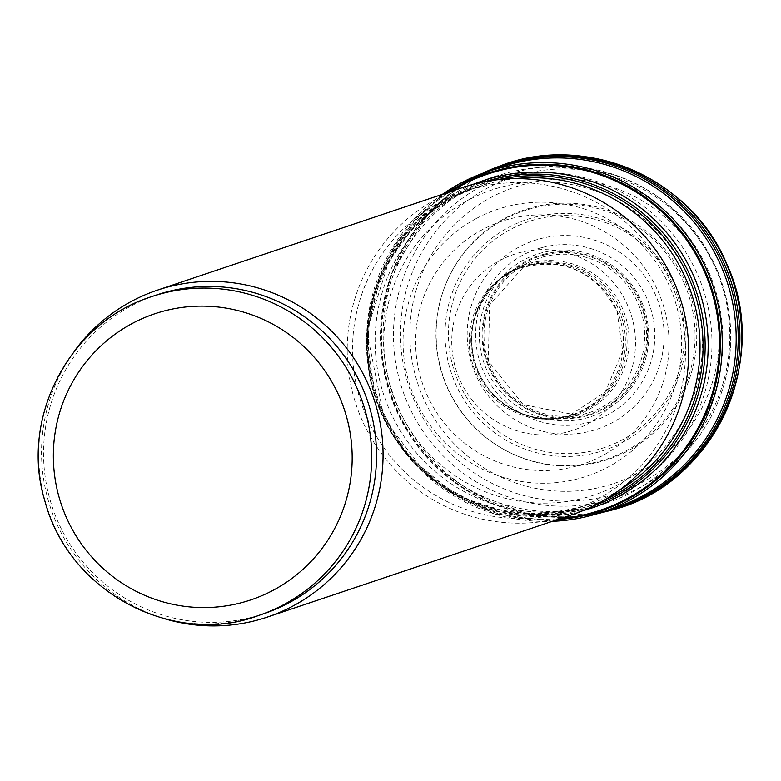 <?xml version="1.0" encoding="UTF-8"?>
<svg xmlns="http://www.w3.org/2000/svg" width="781" height="781" viewBox="0 0 781 781"><rect width="100%" height="100%" fill="white"/><g stroke="black" fill="none" stroke-linecap="round" stroke-linejoin="round"><path stroke-width="0.59" stroke-dasharray="3.9 2.93" d="M263.617 613.798A168.159 166.304 71.4 0 1 52.405 507.386A168.159 166.304 71.4 0 1 156.464 295.003M164.108 618.591A172.474 170.57 71.4 0 1 74.263 351.284M572.903 514.396A172.474 170.57 71.4 0 1 356.273 405.251A172.474 170.57 71.4 0 1 463.006 187.42M671.748 284.762A168.159 166.304 71.4 0 1 572.58 509.954A168.159 166.304 71.4 0 1 361.369 403.543A168.159 166.304 71.4 0 1 465.427 191.16A168.159 166.304 71.4 0 1 671.748 284.762M708.806 271.934A172.474 170.57 71.4 0 1 641.123 487.061A172.474 170.57 71.4 0 1 607.101 502.905A172.474 170.57 71.4 0 1 390.471 393.761A172.474 170.57 71.4 0 1 497.194 175.93A172.474 170.57 71.4 0 1 533.882 168.003A172.474 170.57 71.4 0 1 708.806 271.934M684.371 283.728A130.847 129.402 71.4 0 1 550.722 464.675A130.847 129.402 71.4 0 1 461.444 256.373A130.847 129.402 71.4 0 1 684.371 283.728M676.034 287.32A121.69 120.342 71.4 0 1 551.747 455.587A121.69 120.342 71.4 0 1 468.717 261.879A121.69 120.342 71.4 0 1 676.034 287.32M641.738 301.954A85.559 84.612 71.4 0 1 554.354 420.266A85.559 84.612 71.4 0 1 495.974 284.059A85.559 84.612 71.4 0 1 641.738 301.954M497.546 168.286A179.65 177.658 -108.6 0 0 482.443 174.534A179.65 177.658 -108.6 0 0 392.706 270.773A179.65 177.658 -108.6 0 0 466.491 490.4A179.65 177.658 -108.6 0 0 611.982 508.782M447.445 192.653A178.097 176.125 -108.6 0 0 377.067 398.261A178.097 176.125 -108.6 0 0 557.341 519.629M476.234 218.563A140.697 139.135 -108.6 0 0 419.553 408.219A140.697 139.135 -108.6 0 0 607.755 467.233A140.697 139.135 -108.6 0 0 665.519 277.919A140.697 139.135 -108.6 0 0 476.234 218.563M482.834 229.419A128.006 126.59 -108.6 0 0 430.263 401.659A128.006 126.59 -108.6 0 0 601.185 456.348A128.006 126.59 -108.6 0 0 654.742 284.43A128.006 126.59 -108.6 0 0 482.834 229.419M521.884 265.794A79.506 78.627 -108.6 0 0 519.99 266.555A79.506 78.627 -108.6 0 0 475.424 315.465A79.506 78.627 -108.6 0 0 505.444 404.831A79.506 78.627 -108.6 0 0 570.53 416.908A79.506 78.627 -108.6 0 0 624.039 312.293A79.506 78.627 -108.6 0 0 521.884 265.794M544.855 254.87A82.747 81.829 -108.6 0 0 485.235 354.496A82.747 81.829 -108.6 0 0 584.217 415.599A82.747 81.829 -108.6 0 0 644.403 316.325A82.747 81.829 -108.6 0 0 544.855 254.87M528.093 221.765A119.19 117.872 -108.6 0 0 454.718 372.215A119.19 117.872 -108.6 0 0 604.123 447.689A119.19 117.872 -108.6 0 0 678.357 297.668A119.19 117.872 -108.6 0 0 528.093 221.765M521.493 210.909A131.618 130.163 -108.6 0 0 444.008 378.775A131.618 130.163 -108.6 0 0 610.693 458.564A131.618 130.163 -108.6 0 0 689.135 291.157A131.618 130.163 -108.6 0 0 521.493 210.909M258.765 615.428A168.159 166.304 71.4 0 1 47.553 509.017A168.159 166.304 71.4 0 1 151.612 296.634M619.47 490.126A168.159 166.304 71.4 0 1 587.127 505.063A168.159 166.304 71.4 0 1 375.915 398.652A168.159 166.304 71.4 0 1 479.973 186.268A168.159 166.304 71.4 0 1 514.777 178.644M605.187 499.606A169.633 167.759 71.4 0 1 376.11 398.583A169.633 167.759 71.4 0 1 497.673 179.718M593.765 505.795A171 169.116 71.4 0 1 375.544 398.779A171 169.116 71.4 0 1 484.825 181.68M607.101 502.905L592.359 507.855A172.474 170.57 71.4 0 1 375.729 398.71A172.474 170.57 71.4 0 1 482.463 180.88M716.773 269.445A170.307 168.423 71.4 0 1 645.78 484.318A170.307 168.423 71.4 0 1 402.44 389.739A170.307 168.423 71.4 0 1 539.261 167.378A170.307 168.423 71.4 0 1 716.773 269.445M706.522 274.102A156.268 154.54 71.4 0 1 546.915 490.185A156.268 154.54 71.4 0 1 440.299 241.427A156.268 154.54 71.4 0 1 706.522 274.102M442.378 194.352A179.64 177.648 -108.6 0 0 376.022 398.613A179.64 177.648 -108.6 0 0 552.284 521.327L493.514 513.615L429.042 477.835L384.203 418.938L366.787 331.124L393.995 245.224L442.368 194.362M450.686 191.57A177.248 175.286 -108.6 0 0 377.789 398.017A177.248 175.286 -108.6 0 0 560.582 518.535M462.879 192.604A170.112 168.227 -108.6 0 0 395.479 422.267A170.112 168.227 -108.6 0 0 623.375 492.469A170.112 168.227 -108.6 0 0 692.083 263.207A170.112 168.227 -108.6 0 0 462.879 192.604M466.989 200.776A160.886 159.109 -108.6 0 0 402.996 417.903A160.886 159.109 -108.6 0 0 618.454 484.552A160.886 159.109 -108.6 0 0 683.697 267.805A160.886 159.109 -108.6 0 0 466.989 200.776M503.364 258.696A92.793 91.767 -108.6 0 0 460.907 382.094A92.793 91.767 -108.6 0 0 583.387 426.104A92.793 91.767 -108.6 0 0 626.538 302.96A92.793 91.767 -108.6 0 0 503.364 258.696M515.733 269.709A77.924 77.065 -108.6 0 0 473.745 367.246A77.924 77.065 -108.6 0 0 567.904 416.253A77.924 77.065 -108.6 0 0 617.42 311.599A77.924 77.065 -108.6 0 0 518.301 268.664A77.924 77.065 -108.6 0 0 515.733 269.709M505.463 404.841L505.414 404.802C525.906 418.108 547.032 421.838 568.822 416L605.021 392.189L622.73 351.225L617.039 311.316C595.112 270.421 562.203 256.197 518.301 268.664L518.701 268.508A78.022 77.163 -108.6 0 0 475.053 365.615A78.022 77.163 -108.6 0 0 568.812 416A78.022 77.163 -108.6 0 0 619.782 312.195A78.022 77.163 -108.6 0 0 519.18 268.313A78.022 77.163 -108.6 0 0 518.672 268.518C502.261 272.794 487.832 288.462 475.404 315.524A78.549 77.68 -108.6 0 0 505.395 404.792A78.549 77.68 -108.6 0 0 597.68 402.147A78.549 77.68 -108.6 0 0 621.803 312.38A78.549 77.68 -108.6 0 0 520.488 267.307A78.549 77.68 -108.6 0 0 475.404 315.524L475.424 315.465M544.992 256.461A81.204 80.306 -108.6 0 0 526.745 263.373A81.204 80.306 -108.6 0 0 488.242 360.89A81.204 80.306 -108.6 0 0 577.833 415.365A81.204 80.306 -108.6 0 0 642.558 316.979A81.204 80.306 -108.6 0 0 544.992 256.461M544.533 254.089A83.567 82.649 -108.6 0 0 484.562 354.857A83.567 82.649 -108.6 0 0 584.676 416.322A83.567 82.649 -108.6 0 0 645.213 315.915A83.567 82.649 -108.6 0 0 544.533 254.089M541.448 247.723A90.479 89.473 -108.6 0 0 478.792 358.167A90.479 89.473 -108.6 0 0 588.503 422.443A90.479 89.473 -108.6 0 0 651.793 312.38A90.479 89.473 -108.6 0 0 541.448 247.723M537.338 239.552A99.441 98.347 -108.6 0 0 471.265 362.53A99.441 98.347 -108.6 0 0 593.414 430.36A99.441 98.347 -108.6 0 0 660.189 307.773A99.441 98.347 -108.6 0 0 537.338 239.552M500.963 181.641A166.304 164.469 -108.6 0 0 413.354 398.339A166.304 164.469 -108.6 0 0 628.49 488.808A166.304 164.469 -108.6 0 0 717.339 272.628A166.304 164.469 -108.6 0 0 500.963 181.641M499.254 166.246A181.094 179.093 -108.6 0 0 488.594 170.619A181.094 179.093 -108.6 0 0 394.62 398.505A181.094 179.093 -108.6 0 0 614.579 509.378M485.645 171.81A181.036 179.034 -108.6 0 0 393.302 400.145A181.036 179.034 -108.6 0 0 613.681 509.651M484.972 172.494A180.557 178.566 -108.6 0 0 483.839 173.021A180.557 178.566 -108.6 0 0 392.726 270.714A180.557 178.566 -108.6 0 0 466.54 490.429A180.557 178.566 -108.6 0 0 599.427 513.019M572.58 509.954L587.127 505.063C516.065 525.154 455.538 507.308 405.524 451.516C330.744 366.406 373.084 217.284 479.973 186.268L465.427 191.16M582.519 510.833L518.389 515.528L456.973 496.081L406.94 455.274L375.28 398.866L366.435 334.785L381.675 272.042L418.87 219.441L472.817 184.453M533.882 168.003L539.261 167.378C620.856 161.618 680.066 195.631 716.909 269.416C735.214 314.04 735.409 358.655 717.505 403.25C702.461 438.229 678.552 465.251 645.78 484.318L641.123 487.061M519.99 266.555L526.745 263.373L489.667 304.834L488.271 360.9L523.241 404.714L577.833 415.365L570.53 416.908M595.962 514.093L529.176 514.572L466.53 490.419M481.565 173.733L428.047 213.691L392.706 270.773"/><path stroke-width="1.17" d="M151.612 296.634L156.464 295.003A168.159 166.304 71.4 0 1 362.784 388.606A168.159 166.304 71.4 0 1 263.617 613.798L258.765 615.428C177.463 646.678 69.577 595.63 44.654 500.201C19.808 418.977 68.425 322.748 151.612 296.634A168.159 166.304 71.4 0 1 357.932 390.236A168.159 166.304 71.4 0 1 258.765 615.428M74.263 351.284A172.474 170.57 71.4 0 1 157.352 290.161A172.474 170.57 71.4 0 1 368.964 386.165A172.474 170.57 71.4 0 1 267.248 617.127A172.474 170.57 71.4 0 1 164.108 618.591M157.352 290.161L463.006 187.42A172.474 170.57 71.4 0 1 674.618 283.425A172.474 170.57 71.4 0 1 572.903 514.396L267.248 617.127M611.982 508.782A179.65 177.658 -108.6 0 0 719.838 263.285A179.65 177.658 -108.6 0 0 497.546 168.286L490.517 170.658A179.64 177.648 -108.6 0 0 459.326 183.867L442.368 194.362A179.64 177.648 -108.6 0 1 459.287 183.896M557.341 519.629A178.097 176.125 -108.6 0 0 699.473 259.263A178.097 176.125 -108.6 0 0 459.472 185.458A178.097 176.125 -108.6 0 0 447.445 192.653M339.842 397.802A150.918 149.249 71.4 0 1 185.702 606.486A150.918 149.249 71.4 0 1 82.737 366.25A150.918 149.249 71.4 0 1 339.842 397.802M514.777 178.644A168.159 166.304 71.4 0 1 686.294 279.871A168.159 166.304 71.4 0 1 619.47 490.126M497.673 179.718A169.633 167.759 71.4 0 1 689.203 278.768A169.633 167.759 71.4 0 1 605.187 499.606M484.825 181.68A171 169.116 71.4 0 1 691.165 277.987A171 169.116 71.4 0 1 593.765 505.795M472.817 184.453L482.463 180.88A172.474 170.57 71.4 0 1 694.075 276.884A172.474 170.57 71.4 0 1 592.359 507.855L582.519 510.833M611.992 508.782L604.953 511.145L552.274 521.327A179.64 177.648 -108.6 0 0 604.963 511.145A179.64 177.648 -108.6 0 0 701.318 258.599A179.64 177.648 -108.6 0 0 490.517 170.658L459.306 183.877M560.582 518.535A177.248 175.286 -108.6 0 0 698.663 259.673A177.248 175.286 -108.6 0 0 459.794 186.239A177.248 175.286 -108.6 0 0 450.686 191.57M614.579 509.378A181.094 179.093 -108.6 0 0 726.457 263.988A181.094 179.093 -108.6 0 0 499.254 166.246C585.018 131.862 691.79 177.941 726.838 264.261C771.413 358.987 714.937 482.599 614.588 509.378L613.681 509.651A181.036 179.034 -108.6 0 0 724.094 263.392A181.036 179.034 -108.6 0 0 498.366 166.568A181.036 179.034 -108.6 0 0 485.645 171.81M599.427 513.019A180.557 178.566 -108.6 0 0 722.083 263.207A180.557 178.566 -108.6 0 0 484.972 172.494M482.463 180.88L497.194 175.93M613.681 509.651L595.962 514.093M499.254 166.246L481.565 173.733"/></g></svg>
